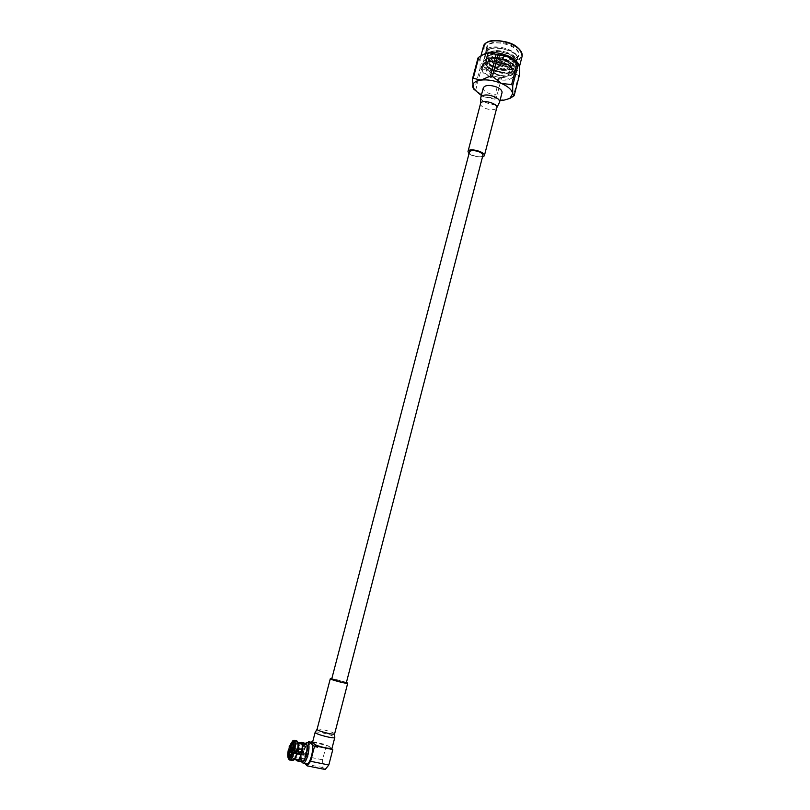 <?xml version="1.0" encoding="UTF-8"?>
<svg xmlns="http://www.w3.org/2000/svg" width="810" height="810" viewBox="0 0 810 810"><rect width="100%" height="100%" fill="white"/><g stroke="black" fill="none" stroke-linecap="round" stroke-linejoin="round"><path stroke-width="0.61" stroke-dasharray="4.05 3.04" d="M482.882 155.419C482.304 158.831 468.271 155.166 469.466 151.926M346.326 682.83C346.852 682.081 331.574 678.102 331.705 679.023M483.327 87.774C481.484 92.988 501.046 98.091 502.028 92.644M494.333 98L496.236 98.314L501.582 77.679L499.689 77.365L494.333 98L484.309 96.866L481.312 95.448M475.693 90.123L481.14 69.407L480.036 68.415L474.569 89.161L484.309 96.866L500.053 100.308M497.988 65.134L495.953 62.896C498.909 61.378 501.299 61.995 503.121 64.77C502.362 65.924 500.641 66.045 497.988 65.134M490.516 77.395C483.762 74.287 480.624 70.905 481.11 67.25C484.562 62.036 492.419 61.54 504.691 65.752C511.393 68.901 514.482 72.252 513.965 75.816C510.452 81.03 502.635 81.557 490.516 77.395M492.662 75.634C488.005 73.477 485.838 71.148 486.182 68.647C487.357 61.803 511.211 68.02 508.862 74.55C506.442 78.155 501.046 78.519 492.662 75.634M504.944 64.77L512.882 70.328L514.218 74.834C512.851 82.984 486.061 78.631 481.92 69.66L481.363 66.278L484.755 62.998C490.364 61.084 497.097 61.681 504.944 64.77M518.491 55.394L515.099 58.745C509.713 60.608 503.354 60.082 496.024 57.176L488.4 51.789L487.104 47.213C488.389 38.718 516.284 43.872 518.39 53.035L517.418 59.586L514.715 62.35C518.704 59.262 516.223 55.991 507.273 52.539L514.107 57.834C515.595 60.335 514.957 62.228 512.183 63.514C506.27 66.299 492.176 62.441 488.147 56.72C484.947 50.817 488.42 47.81 498.565 47.699L510.178 50.696C514.016 52.579 516.415 54.675 517.377 56.973L517.489 59.322L514.137 62.623C507.333 65.843 491.68 61.762 487.347 55.647L486.071 51.141C487.336 42.697 515.261 47.861 517.377 56.973C516.486 54.726 514.117 52.64 510.29 50.746L498.332 47.699C491.305 47.415 487.083 49.056 485.686 52.599C482.264 62.4 514.856 71.695 516.689 62.431C517.225 59.667 514.887 56.903 509.652 54.138L497.229 50.979C490.333 50.746 486.202 52.377 484.825 55.849C481.423 65.6 514.036 74.895 515.848 65.691C516.385 62.988 514.107 60.274 509.004 57.54L496.135 54.26C489.361 54.078 485.311 55.688 483.975 59.11C480.583 68.799 513.216 78.104 515.008 68.951C515.545 66.319 513.327 63.646 508.346 60.932L495.042 57.55C488.4 57.409 484.421 59.008 483.114 62.37C479.743 72.009 512.386 81.314 514.168 72.222C514.704 69.64 512.538 67.017 507.678 64.334L493.958 60.841C487.438 60.74 483.54 62.33 482.254 65.63L482.74 69.073C481.849 66.055 483.195 63.727 486.769 62.097L496.925 60.963L506.756 63.818C510.847 66.066 512.659 68.273 512.203 70.43C510.715 78.155 482.77 70.105 485.696 61.773C486.84 58.836 490.303 57.429 496.064 57.55L507.445 60.436C511.636 62.714 513.5 64.962 513.044 67.169C511.545 74.935 483.621 66.896 486.547 58.512C487.721 55.526 491.245 54.108 497.117 54.26L508.133 57.064C512.426 59.363 514.35 61.651 513.884 63.909C512.365 71.725 484.451 63.686 487.407 55.262C488.602 52.215 492.196 50.787 498.18 50.979L508.812 53.693L514.107 57.834M507.273 52.539C497.148 49.309 490.556 50.078 487.509 54.847C486.992 57.804 489.169 60.669 494.039 63.453L506.118 66.693C510.543 66.724 513.165 65.65 513.996 63.494C516.75 56.214 488.349 49.197 486.658 58.097C486.132 60.993 488.268 63.828 493.057 66.602L505.44 69.923C509.763 69.933 512.335 68.87 513.155 66.754C515.909 59.525 487.468 52.498 485.798 61.358C485.281 64.203 487.367 66.997 492.075 69.751L504.751 73.163C509.004 73.143 511.525 72.09 512.315 70.014C514.603 64.547 495.102 57.318 487.61 61.712L496.925 60.963M487.61 61.712C484.876 63.058 484.026 64.952 485.068 67.392L490.84 72.748L504.539 76.383C512.143 75.968 514.593 73.497 511.89 68.992C507.88 63.332 492.227 59.454 485.524 62.654L482.203 65.833L482.74 69.073M519.494 74.814L518.633 75.482L513.287 96.37M512.365 96.937L503.982 100.146L496.236 98.314M501.582 77.679C508.113 73.356 513.793 72.617 518.633 75.482M474.569 89.161L473.303 88.462M478.011 57.915C479.652 57.834 480.33 61.337 480.036 68.415M481.14 69.407C488.268 68.475 494.444 71.128 499.689 77.365M518.38 63.747L519.129 67.949C516.861 79.826 476.533 69.316 480.431 57.864L483.084 54.624M495.933 56.903C503.486 59.899 510.047 60.436 515.595 58.512C523.442 55.424 517.317 46.21 504.964 43.102C492.662 39.791 482.78 44.834 488.076 51.344L495.933 56.903M517.418 59.586C520.698 50.919 487.539 42.626 485.575 53.004C484.967 56.406 487.478 59.707 493.128 62.927L507.181 66.673C512.447 66.714 515.575 65.428 516.577 62.836C519.848 54.23 486.668 45.937 484.724 56.265C484.107 59.596 486.577 62.856 492.115 66.045L506.533 69.903C511.687 69.913 514.755 68.637 515.737 66.096C518.997 57.54 485.798 49.248 483.864 59.515C483.256 62.785 485.676 66.005 491.113 69.184L505.865 73.133C510.928 73.113 513.945 71.857 514.907 69.356C518.147 60.861 484.927 52.559 483.013 62.775C482.395 65.985 484.765 69.164 490.111 72.313C494.849 74.844 499.881 76.191 505.207 76.363C510.168 76.322 513.125 75.077 514.067 72.627C516.932 65.731 491.518 57.054 484.056 63.433M498.14 64.547L496.105 62.319C496.864 61.155 498.585 61.033 501.248 61.955L503.273 64.182C502.514 65.347 500.793 65.458 498.14 64.547M500.701 62.41L502.018 63.858L498.687 64.091L497.36 62.643L500.701 62.41M500.296 57.895L503.648 57.439C502.433 55.87 500.904 55.475 499.071 56.255L500.296 57.895M468.99 153.728L472.817 155.996L482.416 157.211M301.938 761.724C300.571 760.944 300.308 757.998 301.138 752.895L296.369 751.893L296.278 759.962M299.983 742.851L297.533 747.488L302.292 748.501C303.527 745.129 304.712 743.448 305.866 743.469M296.369 751.893L296.541 752.034C295.832 756.317 295.974 759 296.986 760.104M300.692 743.003C299.7 743.337 298.708 744.886 297.705 747.64L297.533 747.488M297.705 747.64L302.292 748.501M301.138 752.895L296.541 752.034M301.269 753.006C300.51 757.725 300.763 760.458 302.019 761.208C305.066 762.473 309.025 744.38 305.815 743.995C304.732 743.884 303.608 745.423 302.424 748.612M291.721 760.094L293.22 759.021C292.39 757.33 292.43 754.312 293.362 749.969L291.894 749.473C290.78 754.596 290.729 758.13 291.721 760.094L289.251 759.577M294.202 759.537L292.167 760.509L289.474 759.962M293.757 759.446L294.627 759.193M298.171 742.912L297.27 741.201M297.614 742.365L296.976 741.14M297.564 742.345C296.328 742.304 295.083 744.258 293.827 748.187L292.369 747.65C293.726 743.307 295.113 740.998 296.521 740.755M303.416 751.245C302.262 756.378 302.343 759.456 303.649 760.489C306.342 761.602 309.845 745.625 307 745.281C305.755 745.291 304.56 747.286 303.416 751.245M289.697 749.442L301.846 751.7L302.231 750.232L290.233 747.519M293.159 742.405L306.048 745.332L293.088 742.699M292.967 750.516L306.008 753.462L305.623 754.95L301.107 754.11M289.16 757.532L302.16 760.165L289.899 757.35M289.2 748.977C288.137 753.816 288.046 757.269 288.897 759.345M293.038 740.512C291.843 741.514 290.729 743.691 289.707 747.053L292.369 747.65M289.028 747.043L289.707 747.053M291.894 749.473L289.777 749.078M293.362 749.969L301.603 751.498C300.642 755.973 300.621 759.061 301.522 760.752L293.22 759.021M293.666 759.415L302.039 761.137C303.315 761.177 304.58 759.183 305.846 755.153L301.057 754.262M301.492 752.591L306.231 753.664C307.192 749.128 307.213 746.04 306.281 744.41L301.634 743.469M301.36 743.155L305.795 744.066C304.519 744.025 303.244 746.02 301.988 750.04L293.827 748.187M301.522 760.752L301.512 760.823C300.591 759.112 300.611 756.003 301.583 751.488L301.603 751.498C300.632 756.003 300.601 759.122 301.522 760.823L301.786 759.841M302.16 760.165L301.897 761.086M305.623 754.95L305.876 755.173C304.6 759.243 303.325 761.258 302.039 761.208L302.019 761.208C303.304 761.248 304.59 759.233 305.866 755.163L305.846 755.153M306.281 744.41L306.301 744.339C307.243 745.98 307.223 749.098 306.251 753.685L306.231 753.664M305.674 745.018L305.897 744.106M302.231 750.232L301.988 750.019C303.254 745.969 304.54 743.955 305.826 743.995L305.815 743.995C304.519 743.955 303.244 745.959 301.968 750.019L301.988 750.04M306.251 753.685L306.271 753.685C307.243 749.098 307.253 745.99 306.312 744.339L306.301 744.339M301.391 751.326L301.391 751.326C300.318 756.307 300.287 759.729 301.31 761.592L301.34 761.633M301.796 749.857L301.776 749.857C302.849 746.293 304.013 744.117 305.279 743.327C304.033 744.127 302.869 746.304 301.796 749.857L301.401 751.326C300.328 756.307 300.297 759.729 301.32 761.592L301.32 761.602M301.907 762.007C303.315 761.987 304.702 759.76 306.079 755.345M306.453 753.847L306.464 753.857C307.547 748.794 307.567 745.362 306.514 743.58L306.494 743.58M306.909 742.699C305.38 743.58 304.003 746.243 302.758 750.688C301.35 756.702 301.29 760.752 302.586 762.858M303.811 751.579C302.889 755.649 302.96 758.079 303.993 758.899C306.129 759.78 308.904 747.134 306.646 746.861C305.654 746.861 304.712 748.44 303.811 751.579M306.048 745.332L306.312 744.339M325.185 769.5L322.957 767.596L322.572 759.81L326.501 744.663L331.371 748.45M312.569 742.213L327.878 745.737L332.049 748.116M312.68 741.768L326.501 744.663M316.457 745.332L313.095 742.649L312.366 742.983L314.158 744.39M322.957 767.596L304.945 763.951M304.935 763.546L304.692 756.145L322.572 759.81M304.692 756.145L308.205 742.76M310.402 743.215L312.265 744.734M311.121 743.367L310.645 743.418C309.076 744.188 307.648 746.861 306.372 751.427C304.813 758.342 304.935 762.504 306.727 763.911M301.583 751.639L301.664 755.082C303.102 753.472 303.527 751.579 302.92 749.402L301.583 751.639M301.603 751.66L301.877 754.383C303.173 753.401 303.446 751.984 302.697 750.111L301.603 751.66M296.187 750.617L297.007 749.554L296.47 752.652L296.187 750.617M291.772 748.491L291.033 751.245L291.468 750.09L291.539 750.931L292.238 750.759L291.418 751.599L292.157 748.835L292.4 750.141L292.349 749.351L291.63 749.463L291.772 748.491L292.157 748.855M291.792 750.445L292.258 750.84L292.461 749.665L291.914 749.696M291.904 750.789L291.914 749.544M292.4 750.141L292.491 748.906M292.106 748.562L291.63 749.463M291.762 751.67L292.238 750.759M291.468 750.09L291.367 751.315L292.066 750.617M331.817 678.608L346.427 682.425M494.95 67.665C482.588 62.451 491.71 54.493 504.205 59.95C516.648 65.367 507.06 73.001 494.95 67.665M483.499 46.221C482.892 50.676 486.557 54.766 494.495 58.482C505.754 63.595 520.87 62.502 522.126 56.275M520.374 50.504C527.644 59.707 509.379 64.638 494.819 57.844C483.55 51.992 481.221 46.727 487.833 42.059M494.525 68.465C502.899 71.361 508.295 70.976 510.725 67.321C513.105 60.699 489.28 54.493 488.076 61.418C487.721 63.96 489.878 66.309 494.525 68.465M501.947 53.764C502.534 53.268 502.534 53.268 501.947 53.764M501.592 54.381L503.334 54.138L500.944 53.521L501.592 54.381M480.856 97.18L480.836 97.251C479.176 101.371 494.211 106.778 498.525 103.467L499.598 102.06M498.525 103.467L496.773 107.76M480.553 103.538C480.34 105.209 481.899 106.799 485.241 108.297C489.787 109.978 493.351 110.16 495.943 108.854M292.613 752.53L291.448 755.112M289.666 755.507L290.081 748.754L292.116 744.309M293.584 745.362L293.139 750.667M317.075 729.304C317.439 728.818 319.535 728.97 323.362 729.749C330.014 731.329 333.76 732.696 334.611 733.87M315.151 732.331C315.586 731.784 317.945 731.936 322.218 732.817C329.66 734.569 333.862 736.118 334.803 737.454M513.965 75.816L514.218 74.834M481.11 67.25L481.363 66.278M512.183 63.514L514.137 62.623M488.147 56.72L487.347 55.647M485.524 62.654L484.755 62.998M511.89 68.992L512.882 70.328M487.822 61.621L486.769 62.097M486.071 51.141L487.104 47.213M519.129 67.949L519.524 66.42M480.431 57.864L480.958 55.86M494.039 63.453L493.128 62.927M506.118 66.693L507.181 66.673M493.057 66.602L492.115 66.045M505.44 69.923L506.533 69.903M492.075 69.751L491.113 69.184M504.751 73.163L505.865 73.133M490.84 72.748L490.111 72.313M504.539 76.383L505.207 76.363M509.652 54.138L508.812 53.693M497.229 50.979L498.18 50.979M509.004 57.54L508.133 57.064M496.135 54.26L497.117 54.26M508.346 60.932L507.445 60.436M495.042 57.55L496.064 57.55M507.678 64.334L506.756 63.818M493.958 60.841L494.92 60.841M508.862 74.55L510.725 67.321C510.128 65.195 512.538 65.58 506.483 61.013C501.876 57.783 490.749 57.682 490.637 58.806L488.076 61.418L486.182 68.647M496.105 62.319L495.953 62.896M503.273 64.182L503.121 64.77M503.648 57.439L503.334 54.138L500.944 53.521L499.071 56.255M498.98 56.437L497.36 62.643M503.628 57.642L502.018 63.858M305.815 743.995L301.077 743.003M302.019 761.208L297.341 760.256M307 745.281L292.602 742.284M303.649 760.489L289.261 757.563M302.039 761.137L297.645 760.236M305.795 744.066L301.34 743.135M306.646 746.861L293.503 744.127M303.993 758.899L290.861 756.216M302.92 749.402L291.883 747.124M301.664 755.082L290.608 752.824M301.877 754.383L291.306 752.217M302.697 750.111L292.238 747.944M297.007 749.554L292.207 748.562M296.47 752.652L291.661 751.66M291.813 748.784L292.187 749.787"/><path stroke-width="1.21" d="M478.953 151.774C481.717 152.969 483.023 154.183 482.882 155.419L346.326 682.83L341.192 682.152L331.705 679.023L469.466 151.926C470.782 150.164 473.941 150.113 478.953 151.774M499.598 102.06L502.028 92.644C502.301 90.68 500.529 88.816 496.692 87.055C489.726 84.685 485.271 84.918 483.327 87.774L480.856 97.18M481.312 95.448L473.577 88.948L472.767 86.953C472.23 83.319 474.984 81.02 481.039 80.069C487.458 79.4 494.221 80.504 501.319 83.389C508.143 86.468 511.94 89.859 512.71 93.565L509.946 98.415L503.982 100.146L500.053 100.308M473.242 78.317L472.443 78.995L478.011 57.915L478.811 57.196L473.242 78.317L481.039 80.069L490.465 76.069L496.044 54.685L498.018 54.999L492.44 76.383L490.465 76.069M512.73 85.607L511.626 84.615L517.094 63.322L518.187 64.344L512.73 85.607L512.71 93.565L514.137 95.722L519.494 74.814C519.909 69.549 519.747 66.228 519.018 64.83L518.187 64.344M510.29 98.202L514.137 95.722M492.44 76.383L501.319 83.389L511.626 84.615M517.094 63.322L508.326 56.315L498.018 54.999M496.044 54.685C491.984 52.154 487.053 52.488 481.261 55.688L478.811 57.196M473.425 88.665L472.443 78.995M483.084 54.624L483.459 54.402C489.979 51.546 498.241 52.073 508.255 55.961C513.064 58.117 516.375 60.618 518.197 63.453L518.38 63.747M482.416 157.211L484.35 155.793C485.838 151.845 468.656 147.369 467.998 151.531L468.99 153.728M296.278 759.962L297.138 760.924C300.368 762.159 304.621 742.841 301.249 742.345L299.983 742.851M297.229 760.944L301.938 761.724C305.147 762.939 309.298 743.995 305.957 743.489L305.866 743.469M296.986 760.104L297.26 760.246C300.257 761.491 304.256 743.378 301.077 743.003L300.692 743.003M293.433 760.155L294.627 759.193L297.483 753.604L296.652 753.675C295.63 757.056 294.516 759.243 293.311 760.256L289.697 760.033M298.171 742.912L298.222 743.023C298.91 744.815 298.829 747.741 297.958 751.791L297.138 751.822C298.171 747.083 298.283 743.661 297.473 741.555L294.587 740.654C295.579 742.527 295.529 746.05 294.435 751.214L292.967 750.516C293.736 746.759 293.777 744.157 293.088 742.699L294.587 740.654M290.233 747.519L289.028 747.043L293.038 740.512M296.814 740.816L294.101 740.249L292.602 742.284C291.539 742.244 290.456 743.914 289.342 747.326M292.602 742.284L293.159 742.405M301.107 754.11L292.44 752.5L296.652 753.675M293.919 753.168C292.461 757.775 291.013 760.053 289.595 760.013L288.816 758.838L289.18 757.542C290.243 757.593 291.327 755.912 292.44 752.5M289.899 757.35L288.674 757.097L288.33 758.403L289.251 759.577M289.777 749.078L288.826 749.28C288.046 752.986 287.995 755.598 288.674 757.097M288.826 749.28L289.697 749.442M288.512 749.007C287.57 753.381 287.499 756.479 288.279 758.302L288.33 758.403M288.816 758.838C290.081 759.021 291.397 757.006 292.764 752.784M293.281 750.799C294.243 746.233 294.293 743.104 293.423 741.403M292.947 740.988L292.116 741.16M294.101 740.249L293.159 740.421M297.138 751.822L294.435 751.214M301.057 754.262L297.483 753.604M297.958 751.791L301.492 752.591M301.634 743.469L298.08 742.75M301.34 743.135L297.918 742.426L301.36 743.155M301.34 761.633L301.907 762.007M301.684 761.926L301.857 761.997C303.264 762.038 304.671 759.821 306.058 755.335L306.453 753.847C307.537 748.784 307.547 745.362 306.494 743.58L305.947 743.205M301.492 761.795L303.072 763.172C304.874 763.091 306.555 760.114 308.114 754.262C309.45 747.691 309.278 743.823 307.587 742.628L306.909 742.699M290.567 749.371L290.608 752.824C292.035 751.194 292.461 749.29 291.883 747.124L290.567 749.371M346.427 682.425L347.713 683.194L334.611 733.87C334.692 735.5 316.244 730.701 317.075 729.304L315.151 732.331C314.219 733.941 334.905 739.327 334.803 737.454L332.049 748.116L331.371 748.45C327.827 748.521 322.856 747.488 316.457 745.332L317.814 746.425L332.799 749.554L328.809 764.994L325.185 769.5L307.061 765.835L310.615 761.289L328.809 764.994M331.371 748.45L332.799 749.554M312.569 742.213L311.779 741.585L312.68 741.768M311.779 741.585L312.376 742.952L316.457 745.332M314.158 744.39L317.621 747.174L314.472 746.516L310.615 761.289M317.814 746.425L317.621 747.174M304.935 763.546L307.061 765.835M308.205 742.76L308.488 741.666L310.402 743.215M311.587 742.314L308.488 741.666M303.173 763.192L306.727 763.911C309.623 765.247 314.158 749.503 312.265 744.734L314.472 746.516M312.265 744.734L311.121 743.367M290.587 749.392L290.82 752.115C292.096 751.133 292.38 749.696 291.671 747.832L290.587 749.392M291.914 749.696L291.792 750.445M290.679 751.174L291.337 751.376L291.813 748.784C291.023 748.379 290.638 749.179 290.679 751.174M291.914 749.544L291.742 750.576M347.713 683.194C347.935 684.308 329.63 679.539 330.318 678.669L331.817 678.608M519.524 66.42L522.126 56.275C522.774 51.941 519.18 47.891 511.323 44.125C499.881 38.85 484.643 40.095 483.499 46.221L480.958 55.86M487.833 42.059C495.801 37.857 515.454 42.96 520.374 50.504M494.211 96.613C487.296 94.233 482.841 94.446 480.836 97.251L480.553 103.538C481.322 98.962 498.363 103.407 496.773 107.76L499.578 102.141C499.902 100.258 498.12 98.425 494.211 96.613M292.623 751.194C293.595 743.246 292.673 742.426 289.879 748.754C288.897 756.712 289.808 757.522 292.623 751.194M293.139 750.667L292.613 752.53M291.448 755.112L290.172 756.084L289.666 755.507M292.116 744.309L292.876 743.995L293.584 745.362M483.459 54.402L481.261 55.688M518.197 63.453L519.018 64.83M522.126 56.275C521.124 48.823 515.393 43.942 504.934 41.644C494.89 40.075 487.458 39.103 483.499 46.221M484.35 155.793L496.773 107.76M467.998 151.531L480.553 103.538M305.957 743.489L301.249 742.345M298.222 743.023L297.473 741.555M288.39 758.494L288.917 759.385M296.713 740.785L294.02 740.219M297.645 760.236L294.202 759.537M305.481 743.236L307.031 742.659M290.172 756.084C287.459 757.309 291.134 741.444 292.876 743.995L293.503 744.127M290.861 756.216L290.233 756.094M311.222 743.388L307.587 742.628M292.238 747.944L291.671 747.832M330.318 678.669L317.075 729.304M334.803 737.454L334.611 733.87M315.151 732.341L312.366 742.983"/></g></svg>
